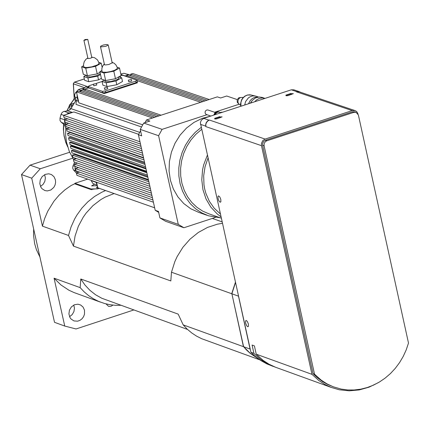 <?xml version="1.0" encoding="UTF-8"?>
<svg xmlns="http://www.w3.org/2000/svg" width="430" height="430" viewBox="0 0 430 430"><rect width="100%" height="100%" fill="white"/><g stroke="black" fill="none" stroke-linecap="round" stroke-linejoin="round"><path stroke-width="0.64" d="M210.829 116.057L206.067 114.385L205.191 113.321L205.088 111.864L205.803 110.564L207.056 109.924L208.029 110.016M216.913 111.918L214.812 113.025L213.737 115.106M220.945 112.595L217.865 111.757L217.231 111.929L215.559 113.052L214.505 114.858M214.941 114.713L216.844 112.52L218.375 112.09L219.644 112.284M221.423 112.601L221.16 112.38L221.633 112.531M222.348 112.3L221.853 112.16M217.274 111.891L216.032 112.327M314.529 374.175L264.095 145.797L264.084 144.023L264.547 142.749L265.697 141.4L266.831 140.798L353.965 112.321L356.04 112.3L358.378 114.977L408.5 343.065L406.205 349.891L403.211 356.438L399.561 362.608L395.299 368.322L390.488 373.503L385.189 378.077L379.48 381.98L373.433 385.162L367.134 387.575L360.668 389.193L354.121 389.988L347.59 389.951L341.157 389.08L333.282 386.796L326.967 383.861L321.097 380.061L314.529 374.175L313.051 373.643L262.623 145.292L262.612 143.518L263.585 141.508L265.358 140.298L352.482 111.821L354.669 111.838M333.358 386.828L326.977 384.119L322.457 381.507L316.867 377.303L313.051 373.643M293.916 89.827L291.309 89.811L203.718 118.374L201.272 120.239L200.358 122.749L250.926 352.261L254.856 356.067L260.612 360.426L266.89 363.914L273.19 366.403M99.534 188.426L90.762 189.485L74.632 183.782L91.891 189.695M74.632 183.782L75.04 183.25L87.672 179.127M97.787 188.877L90.956 188.953L74.965 183.32M98.465 188.044L96.422 187.593L97.545 186.561M97.347 185.658L91.595 185.894L94.487 184.207M74.637 183.809L71.02 185.566L64.769 189.974L59.055 195.198L53.981 201.159L47.762 211.227L44.65 218.531L42.436 226.148L68.515 235.463L73.455 246.105L75.078 235.995L78.362 226.255L83.194 217.214L86.145 213.054L92.977 205.615L100.867 199.574L105.13 197.139L114.1 193.543M240.542 97.476L238.779 97.803L237.172 99.749L237.263 102.275L238.462 103.608M242.993 97.411L240.424 97.524L239.016 98.567L238.123 100.142L237.924 101.942L238.456 103.603L240.606 105.232M256.414 96.325L254.512 95.906L252.367 96.008L250.276 96.685L248.368 97.895L245.578 101.587L244.708 105.006M258.21 97.072L254.753 97.357L252.324 98.54L250.287 100.437L248.492 103.77M252.163 100.566L250.341 103.168M262.295 97.465L259.193 96.981L255.441 97.954L252.259 100.453L250.577 103.093M265.009 98.384L262.456 97.911L259.338 98.389L256.474 99.964L254.694 101.749M214.677 118.341L219.773 116.68L214.677 118.341M331.337 387.468L275.501 367.236L269.008 364.205L262.977 360.275L256.237 354.186L254.404 345.887L252.077 345.048L253.915 353.342L255.183 354.659L260.65 359.432L265.127 362.463L269.879 364.995L275.195 367.118M285.923 95.105L291.002 93.444L285.923 95.105M378.389 382.619L369.048 387.172L359.227 389.929L349.23 390.816L339.367 389.795L331.32 387.457L324.8 384.415L318.743 380.464L311.981 374.347L256.237 354.186M216.908 118.831L214.672 118.949L215.58 118.379L219.864 116.981L222.095 116.863L216.908 118.831M288.159 95.589L285.923 95.707L286.826 95.138L291.099 93.745L293.335 93.627L288.159 95.589M311.981 374.347L261.478 145.668L261.462 143.324L262.746 140.669L265.09 139.073L352.213 110.596L354.949 110.569L355.857 110.978L357.104 112.085L358.002 113.961M300.264 92.16L299.119 91.579L296.216 91.746L299.087 91.767M205.852 126.608L205.836 124.275L206.448 122.604L207.959 120.835L209.448 120.045L207.663 120.905L206.292 122.512L205.658 124.566L205.852 126.608L261.478 145.668M220.149 202.245L218.908 200.869L218.16 198.999L217.929 196.655L218.402 195.86L219.703 196.779L220.805 199.418L220.886 201.788L220.149 202.245M247.723 326.768L246.793 325.897L245.74 323.521L245.465 321.683L245.976 320.398L247.272 321.317L248.379 323.951L248.465 326.316L247.723 326.768M250.926 352.261L253.915 353.342M250.206 349.01L250.271 349.294M238.489 296.103L250.066 349.052L243.6 346.714L250.228 353.288L257.844 358.486M238.413 295.754L238.338 296.093L231.872 293.787L243.6 346.714M235.489 282.542L231.872 293.787M243.573 346.612L246.197 349.687L250.201 353.347L258.005 358.604M231.883 293.738L243.434 346.655L183.18 324.87L178.181 314.126L80.792 279L80.157 287.632L54.062 278.199L64.753 326.058L76.051 328.961L133.735 309.982M259.682 359.802L201.665 338.706L196.51 336.104L191.678 332.906L187.217 329.149L183.18 324.87M235.425 282.247L231.711 293.728L171.484 272.222L174.806 261.698L177.101 256.672L182.868 247.325L190.033 239.155L198.364 232.436L207.572 227.395L217.365 224.191L222.375 223.321M105.56 190.544L101.765 192.242L94.514 196.499L87.844 201.826L81.904 208.099L76.819 215.194L74.632 218.999L71.031 227.024L68.515 235.463M73.455 246.105L170.812 280.94L171.484 272.222M64.753 326.058L54.519 322.317L21.5 174.58L31.723 178.187L42.436 226.148M187.528 329.444L101.781 298.248L95.567 294.76L89.929 290.331L84.973 285.042L80.792 279M80.157 287.632L84.172 291.873L88.602 295.603L93.401 298.769L98.518 301.349L104.651 303.532L109.93 304.703L115.321 305.295L120.776 305.295M100.469 302.145L74.154 292.61L68.95 290.239L60.974 284.972L54.062 278.199M84.506 310.207L84.506 314.153L83.581 316.668L82.006 318.802L79.937 320.361L77.572 321.194L73.955 320.92L71.036 319.006L69.977 317.55L68.918 313.997L69.423 310.197L71.391 306.902L74.428 304.762L77.932 304.198L80.641 304.988L83.108 307.117L84.506 310.207M112.886 305.101L111.123 306.246L109.129 306.44L108.484 306.284L106.049 303.902M72.745 158.175L40.28 168.764L31.723 178.187M55.411 179.837L55.604 182.449L55.051 185.056L53.798 187.405L50.891 189.974L47.316 190.936L44.924 190.571L41.979 188.684L40.904 187.238L39.807 183.691L40.27 179.88L42.204 176.558L45.231 174.386L48.741 173.79L51.471 174.558L53.992 176.703L55.411 179.837M39.931 257.049L36.416 249.674L34.653 243.692L33.54 235.339L33.648 228.937M21.5 174.58L30.052 165.163L69.649 152.258M40.501 186.437L43.129 184.336L44.849 181.336L45.381 177.923L44.655 174.655M69.558 316.695L72.192 314.593L73.922 311.594L74.46 308.176L73.793 305.053M30.052 165.163L40.28 168.764M84.07 40.388L87.763 39.388L85.027 39.544L84.07 40.388M100.813 46.897L105.957 46.306L108.209 44.903L106.608 44.494L103.291 45.037L100.765 46.123L100.464 46.612L100.813 46.897M140.572 130.822L138.422 134.74L141.69 135.875L140.25 129.387L143.727 123.044L149.812 121.061L146.539 119.938L145.077 122.604M146.539 119.938L217.338 96.868L220.628 97.986L226.696 96.008L237.231 99.583M159.912 217.908L178.278 224.379L183.911 227.744L165.539 221.267L159.912 217.908L158.476 211.436L155.203 210.281L158.681 212.361M155.203 210.281L138.422 134.74M105.807 92.482L105.474 90.977L102.388 91.332L102.722 92.837L105.807 92.482L136.117 82.624L137.466 81.781L137.132 80.281L135.783 81.125L136.117 82.624M88.478 86.564L88.811 88.069L88.478 86.564L102.388 91.332M88.811 88.069L102.722 92.837M105.474 90.977L135.783 81.125M121.136 75.4L122.975 75.357L137.132 80.281M102.077 81.501L96.282 83.382M93.364 84.334L89.623 85.548L88.268 86.392M96.433 83.501L96.766 85.006L93.81 85.806L93.331 84.189L96.433 83.501L93.331 84.189M131.392 79.48L131.725 80.98L128.769 81.781L128.296 80.163L131.392 79.48L128.296 80.163M107.435 87.269L107.769 88.768L104.807 89.569L104.334 87.951L107.435 87.269L104.334 87.951M120.416 75.933L120.604 77.405M121.663 77.766L122.496 81.523L116.804 84.742L107 86.559L102.888 85.151L102.05 81.399L106.162 82.802L115.971 80.985L121.663 77.766L118.863 76.809M161.083 115.197L84.898 89.064L87.349 88.268L87.946 87.602L85.683 86.828L83.974 88.204L81.91 88.381L78.454 89.542L75.497 92.783L74.659 94.654L74.766 96.669L76.352 100.561L75.992 104.382L141.492 126.963M142.679 124.813L78.905 102.845L77.137 97.755L77.099 94.751L76.449 91.816L78.561 91.128L154.709 117.272M78.523 101.136L77.099 94.751M79.631 91.493L80.711 90.316L84.898 89.064M81.012 91.972L80.673 90.44L82.786 89.752L158.96 115.89M85.242 90.596L84.941 89.241M139.987 141.787L63.549 115.331L66.306 114.434L68.805 112.945L64.296 111.386L63.366 111.644L62.022 112.601L61.038 114.396L63.651 115.299M142.002 150.855L65.559 124.34L66.102 124.162L64.656 122.442L64.511 119.776L60.001 118.218L61.038 114.396M64.511 119.776L65.016 117.917M64.296 111.386L67.999 110.897L72.45 112.434M139.718 132.375L70.971 108.639L67.999 110.897M70.971 108.639L76.137 100.05M73.627 159.535L69.278 151.381L66.559 142.357L65.645 135.224L65.731 127.957L67.445 128.554M65.72 125.076L64.285 124.576L65.731 127.957M64.285 124.576L61.313 122.389L65.822 123.953M60.001 118.218L60.033 120.567L61.313 122.389M154.655 207.808L97.83 187.824L97.175 184.895L95.96 182.277L91.439 180.686L91.525 181.32L92.998 183.572L97.239 185.174M74.68 162.121L72.923 166.055L72.708 168.082L73.449 169.888L76.449 173.096M152.908 199.95L76.427 173.102L77.588 172.726L75.223 169.839L74.927 168.195L75.325 166.496M77.588 172.726L79.491 172.102M152.403 197.682L75.927 170.85L75.422 168.603L78.486 167.603M124.877 76.002L128.457 74.804L123.921 73.261L120.825 74.003M123.921 73.261L130.903 75.331L127.522 74.18M128.457 74.804L130.924 75.433L130.65 74.196L132.757 73.514L209.216 99.513M153.408 202.213L76.927 175.349L76.427 173.102M76.035 158.751L74.562 158.235L74.938 159.105M150.892 190.888L74.422 164.104L76.739 163.346L76.938 162.911M148.549 180.337L74.433 154.445L72.412 155.101L148.882 181.825M147.657 176.316L72.745 150.167L71.412 150.602L147.877 177.294M146.695 171.984L71.471 145.754L70.407 146.103L146.867 172.763M145.84 168.146L70.719 141.975L69.574 142.351L146.028 168.99M144.76 163.26L70.192 137.32L68.569 137.847L145.023 164.453M143.604 158.068L70.09 132.521L67.564 133.343L144.018 159.922M138.648 134.327L73.906 111.961L66.306 114.434M152.58 117.965L76.449 91.816M73.433 83.614L74.234 82.291M87.946 87.602L88.44 87.15M69.364 105.339L69.767 104.581M71.595 107.392L71.316 106.156L71.853 105.178L73.019 104.796M200.729 102.281L137.213 80.646M202.852 101.587L126.431 75.572L128.538 74.884L204.97 100.894M126.662 76.61L126.431 75.572M207.093 100.206L130.65 74.196M130.989 75.718L130.924 75.433M97.175 184.895L96.589 182.255M151.903 195.419L75.422 168.603M151.398 193.156L74.922 166.351L74.422 164.104M76.739 163.346L77.486 163.104M150.393 188.625L73.917 161.852L73.417 159.605L76.486 158.6M149.887 186.357L73.417 159.605M149.387 184.094L72.917 157.353L72.412 155.101M148.377 179.563L71.912 152.854L71.412 150.602M147.372 175.031L70.907 148.35L70.407 146.103M146.533 171.253L70.074 144.598L69.574 142.351M145.528 166.722L69.069 140.099L68.569 137.847M144.518 162.191L68.069 135.595L67.564 133.343M143.512 157.654L67.064 131.096L66.559 128.844L69.649 127.839M143.007 155.391L66.559 128.844M142.507 153.123L66.059 126.592L65.559 124.34M66.102 124.162L68.65 123.335M141.497 148.587L65.054 122.088L64.554 119.836L67.65 118.831M140.992 146.318L64.554 119.836M140.492 144.055L64.054 117.583L63.549 115.331M156.832 116.584L80.673 90.44M101.362 78.292L98.534 79.889L88.747 81.7L84.645 80.297L83.812 76.551L87.908 77.948L97.701 76.137L100.529 74.54M68.805 112.945L72.299 112.483M87.349 88.268L88.596 87.865M88.983 88.129L104.243 93.579L137.363 82.807L137.213 82.13M104.243 93.579L104.081 92.864M104.345 80.098L102.05 81.399M118.82 78.023L118.422 78.808L117.008 79.695L110.784 81.549L106.21 81.797L104.888 81.119L104.683 80.211M116.804 84.742L115.971 80.985M107 86.559L106.162 82.802M101.786 70.552L99.878 71.633L103.99 73.03L113.799 71.213L119.492 67.994L117.175 67.209M112.176 62.28L114.256 63.334L115.95 64.946L117.282 67.537L117.11 68.827L114.595 70.305L110.859 71.504L106.624 72.251L102.765 72.143L101.942 71.525L101.845 68.617L102.533 66.381L103.84 64.452L104.254 64.032L104.254 64.726L105.592 64.935L108.935 64.468L112.552 62.597L112.069 62.248M99.878 71.633L101.55 79.142L105.662 80.544L115.471 78.728L121.163 75.508L119.492 67.994M115.471 78.728L113.799 71.213M105.662 80.544L103.99 73.03M86.107 75.255L83.812 76.551M100.351 73.756L96.583 75.701L90.655 76.948L87.269 76.793L86.645 76.277L86.441 75.368M98.534 79.889L97.701 76.137M88.747 81.7L87.908 77.948M83.549 65.725L81.641 66.8L85.742 68.198L95.53 66.381L101.222 63.172L98.911 62.388M99.158 63.258L97.712 64.817L91.805 66.854L86.903 67.515L84.629 67.338L83.7 66.698L83.528 64.478L84.269 61.608L86.011 59.211L87.833 57.932L87.521 58.34L87.795 58.534L89.951 58.389L91.977 57.609L92.16 57.314L91.703 57.093L94.595 57.727L97.545 59.953L99.163 63.274M102.146 67.343L101.222 63.172M100.029 72.288L97.201 73.885L87.408 75.701L83.312 74.299L81.641 66.8M87.408 75.701L85.742 68.198M97.201 73.885L95.53 66.381M220.278 213.85L214.194 208.195L209.329 201.272L205.879 193.355L204.728 189.114L203.971 184.75L203.686 175.789L205.029 166.829L207.953 158.213M207.314 155.327L203.686 164.814L202.568 169.769L201.783 179.826L202.949 189.695L206.018 198.945L210.85 207.152L217.231 213.957L220.918 216.736M221.23 218.15L209.05 213.877L202.707 211.135L196.918 207.298L191.823 202.465L187.561 196.757L184.233 190.323L181.928 183.325L180.707 175.945L180.605 168.367L181.616 160.788L183.718 153.408L186.856 146.404L190.952 139.965L195.903 134.251L201.579 129.414M201.138 127.425L195.139 132.418L189.893 138.342L185.54 145.039L182.186 152.344L179.923 160.062L178.805 167.996L178.864 175.94L180.1 183.685L182.476 191.033L185.932 197.789L190.382 203.788L195.704 208.867L201.767 212.893L208.405 215.774L220.294 217.822M207.045 215.296L198.692 212.366L190.796 208.776L183.782 203.562L177.907 196.908L173.398 189.066L170.409 180.331L169.065 171.022L169.409 161.486L171.436 152.08L175.064 143.158L180.159 135.042L186.529 128.043L193.941 122.421L202.121 118.384L210.754 116.079M140.25 129.387L158.6 135.713L178.278 224.379M143.727 123.044L162.083 129.36L158.6 135.713M238.978 104.286L214.565 112.246M206.948 114.729L162.083 129.36M183.911 227.744L215.408 217.419M221.907 112.149L221.197 112.38M353.965 112.321L352.482 111.821M264.095 145.797L262.623 145.292M266.831 140.798L265.358 140.298M90.956 188.953L90.698 189.463M251.448 95.041L247.589 95.03L245.293 96.003L243.31 97.648L241.816 99.814L240.934 102.324L240.924 106.242M215.58 118.379L215.742 119.088M219.864 116.981L220.047 117.809M286.826 95.138L286.982 95.847M291.099 93.745L291.277 94.573M352.213 110.596L296.216 91.746M265.09 139.073L209.448 120.045M291.309 89.811L296.646 91.606M203.718 118.374L209.023 120.185M200.455 124.34L205.755 126.151M74.879 96.981L77.137 97.755M76.68 92.853L75.718 92.525M78.566 101.324L76.352 100.561M84.167 89.155L81.91 88.381M78.454 89.542L80.711 90.316M73.659 170.135L75.911 170.925M75.309 166.523L73.052 165.733M76.717 173.005L76.137 172.806M120.938 74.514L124.99 75.89M75.685 98.943L74.223 98.438L73.428 83.839L84.796 87.736M88.381 86.898L74.54 82.151L84.35 78.964M70.45 104.307L73.697 99.798M75.916 100.351L73.831 99.631L74.223 98.438L73.294 83.737L74.39 82.146L84.339 78.91M74.213 98.217L73.659 99.631L70.23 104.377M67.542 146.404L65.725 141.964L64.124 135.681L63.565 130.779L63.699 124.146M66.972 111.031L69.44 105.995M71.853 105.178L69.923 104.506L73.998 103.184M70.31 109.639L69.386 105.49L71.316 106.156M215.387 112.526L207.959 109.994M220.789 112.671L219.531 112.246M221.88 112.144L221.16 112.38M356.04 112.3L354.556 111.8M242.88 97.373L243.229 97.492M255.565 96.073L249.948 94.788L247.433 95.019L245.068 96.008L243.063 97.669L241.574 99.851L240.564 103.673L240.784 106.285M256.151 96.234L258.511 97.035M262.01 97.373L264.751 98.298M354.949 110.569L298.941 91.719M293.781 89.784L299.119 91.579M212.323 218.429L222.047 221.837M69.391 105.78L66.795 111.058M63.565 124.044L63.371 129.15L64.038 135.858L65.736 142.287L67.666 146.818M74.025 103.146L69.843 104.506L69.316 105.431L70.262 109.688M118.825 78.04L118.589 76.965M112.257 63.102L108.209 44.903M104.511 64.828L100.464 46.612M83.898 40.248L87.973 58.566M87.763 39.388L91.837 57.706"/></g></svg>
